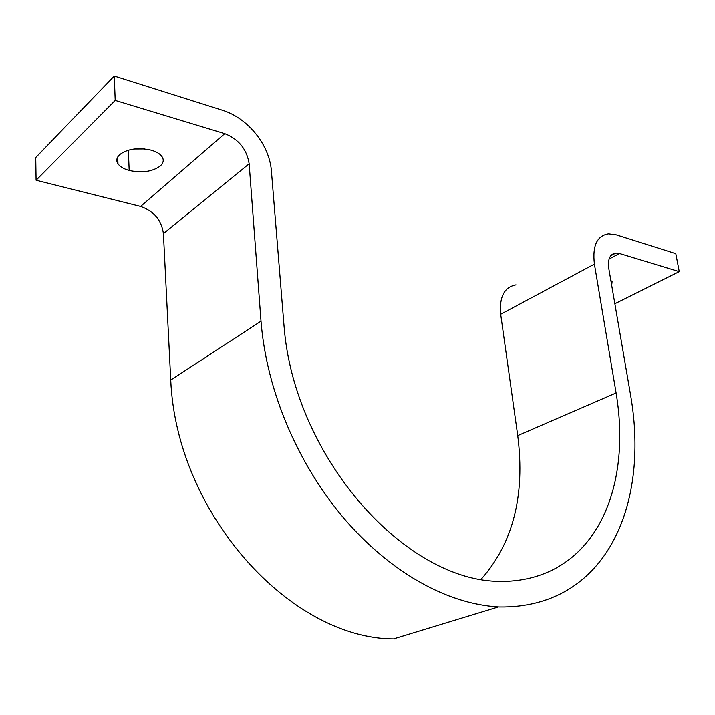 <?xml version="1.0" encoding="UTF-8"?>
<svg xmlns="http://www.w3.org/2000/svg" width="715" height="715" viewBox="0 0 715 715"><rect width="100%" height="100%" fill="white"/><g stroke="black" fill="none" stroke-linecap="round" stroke-linejoin="round"><path stroke-width="1.07" d="M151.312 150.186C156.683 151.794 160.267 153.975 162.064 156.746C164.066 159.874 163.467 162.957 160.267 165.996C152.384 171.698 142.017 173.182 129.174 170.456C123.597 168.874 119.87 166.64 117.966 163.762C116.027 160.777 116.536 157.774 119.503 154.762C127.458 148.791 138.066 147.263 151.312 150.186M134.322 148.997L144.868 148.943M610.851 280.477L612.085 281.656L611.7 285.401M114.266 76.013L115.195 100.386L224.76 133.651C238.703 139.202 246.827 149.238 249.151 163.78L261.002 321.16C266.624 392.079 298.575 464.643 343.781 518.161C389.309 571.365 446.017 603.969 498.453 606.955L499.544 607.008C604.667 608.447 649.792 507.409 630.728 395.922L608.76 268.295C607.643 259.044 610.011 253.959 615.865 253.047L619.494 253.494L679.25 271.637L675.809 253.664L616.205 234.806L608.563 233.832C597.007 235.628 592.288 245.728 594.406 264.121L616.107 392.964C632.963 493.761 591.278 582.832 498.65 581.465L496.21 581.34C401.785 578.051 293.704 454.669 284.025 325.808L271.351 170.224C269.099 144.716 248.311 118.636 223.16 110.459L114.266 76.013L35.75 157.506L36.09 180.225L140.596 206.438C153.931 211.023 161.536 220.086 163.413 233.617L170.733 380.058C176.498 513.915 290.397 638.656 393.545 638.96L394.617 638.987M679.25 271.637L614.855 303.732M516.007 284.865C504.316 287.046 499.213 296.841 500.679 314.251L517.74 435.614C525.293 495.495 513.021 543.463 480.927 579.516M115.195 100.386L36.09 180.225M128.343 150.195L129.174 170.456M261.002 321.16L170.733 380.058M619.494 253.494L609.082 259.044M594.406 264.121L500.679 314.251M616.107 392.964L517.74 435.614M224.76 133.651L140.596 206.438M249.151 163.78L163.413 233.617M117.966 163.762L117.716 156.978M393.545 638.96L498.453 606.955M610.78 255.764L615.865 253.047"/></g></svg>
